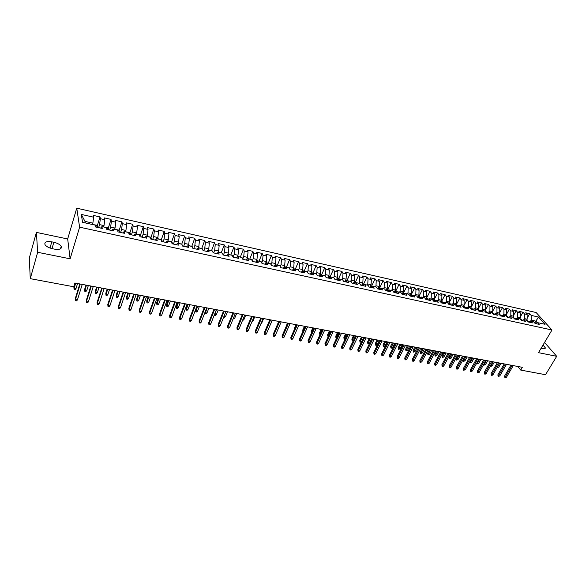 <?xml version="1.0" encoding="UTF-8"?>
<svg xmlns="http://www.w3.org/2000/svg" width="586" height="586" viewBox="0 0 586 586"><rect width="100%" height="100%" fill="white"/><g stroke="black" fill="none" stroke-linecap="round" stroke-linejoin="round"><path stroke-width="0.88" d="M36.398 232.393L37.658 252.295L70.13 258.807L67.676 238.971L36.398 232.393L29.3 258.052L30.267 278.658L73.726 286.759L74.876 283.009L522.346 367.327L520.72 370.081L545.529 374.703L556.7 356.31L544.555 342.466M67.676 238.971L76.751 208.191L536.124 312.521L551.975 329.991L79.608 227.17L76.751 208.191M534.754 323.04L538.475 317.026L531.158 315.385L529.678 313.73L525.664 312.829L527.136 314.484L524.448 313.876L522.976 312.221L518.925 311.305L520.39 312.968L517.672 312.36L516.215 310.697L512.127 309.774L513.578 311.437L510.838 310.822L509.395 309.159L505.271 308.229L506.707 309.899L503.938 309.276L502.51 307.606L498.349 306.668L499.77 308.339L496.979 307.716L495.566 306.046L491.361 305.101L492.775 306.771L489.955 306.141L488.548 304.464L484.314 303.511L485.706 305.181L482.864 304.544L481.472 302.867L477.202 301.907L478.579 303.585L475.707 302.94L474.33 301.263L470.016 300.288L471.386 301.973L468.485 301.321L467.123 299.636L462.772 298.655L464.119 300.34L461.197 299.68L459.849 297.996L455.454 297.007L456.787 298.692L453.835 298.032L452.502 296.34L448.063 295.344L449.389 297.036L446.407 296.362L445.089 294.67L440.606 293.659L441.91 295.359L438.907 294.677L437.61 292.985L433.083 291.967L434.373 293.667L431.333 292.978L430.051 291.286L425.487 290.253L426.755 291.953L423.685 291.264L422.425 289.565L417.811 288.524L419.063 290.231L415.972 289.535L414.72 287.829L410.068 286.781L411.299 288.488L408.171 287.785L406.948 286.078L402.245 285.016L403.461 286.73L400.304 286.019L399.095 284.305L394.349 283.236L395.543 284.95L392.356 284.232L391.162 282.518L386.372 281.441L387.551 283.155L384.328 282.43L383.156 280.716L378.314 279.625L379.479 281.346L376.227 280.613L375.069 278.892L370.184 277.793L371.326 279.515L368.037 278.775L366.909 277.053L361.965 275.94L363.093 277.669L359.775 276.922L358.661 275.193L353.673 274.072L354.772 275.801L351.424 275.046L350.325 273.318L345.293 272.182L346.37 273.911L342.986 273.157L341.916 271.421L336.825 270.278L337.88 272.007L334.467 271.237L333.412 269.509L328.277 268.351L329.31 270.087L325.86 269.311L324.827 267.575L319.634 266.403L320.652 268.139L317.158 267.355L316.154 265.619L310.91 264.44L311.899 266.176L308.375 265.385L307.394 263.641L302.09 262.447L303.057 264.191L299.497 263.392L298.538 261.649L293.183 260.44L294.128 262.191L290.524 261.378L289.594 259.635L284.181 258.411L285.104 260.162L281.463 259.349L280.555 257.598L275.083 256.368L275.977 258.118L272.307 257.291L271.421 255.54L265.89 254.295L266.762 256.045L263.048 255.21L262.191 253.46L256.602 252.2L257.444 253.958L253.694 253.115L252.859 251.357L247.219 250.083L248.032 251.841L244.237 250.991L243.432 249.233L237.726 247.951L238.517 249.709L234.678 248.845L233.902 247.087L228.137 245.79L228.899 247.548L225.017 246.677L224.27 244.919L218.446 243.6L219.171 245.366L215.252 244.487L214.535 242.721L208.645 241.395L209.341 243.161L205.386 242.267L204.697 240.502L198.735 239.161L199.408 240.927L195.402 240.033L194.742 238.26L188.721 236.905L189.359 238.678L185.308 237.77L184.685 235.997L178.598 234.627L179.206 236.392L175.104 235.477L174.511 233.704L168.358 232.32L168.929 234.092L164.791 233.162L164.226 231.389L158 229.983L158.542 231.756L154.36 230.818L153.825 229.045L147.533 227.624L148.038 229.404L143.804 228.452L143.314 226.672L136.941 225.236L137.417 227.016L133.132 226.057L132.678 224.277L126.232 222.827L126.671 224.606L122.342 223.632L121.917 221.852L115.405 220.387L115.808 222.167L111.421 221.186L111.04 219.398L104.447 217.919L104.813 219.699L100.382 218.703L100.03 216.923L93.364 215.421L93.694 217.201L92.859 223.134L84.985 221.391L85.226 222.907M538.475 317.026L545.053 324.3L537.684 322.674L535.077 323.413M517.196 318.161L514.515 318.96L518.683 319.875L517.196 318.161L519.958 318.769L521.452 320.483L525.591 321.392L524.089 319.678L526.829 320.286L528.33 321.992L532.432 322.893L530.916 321.187L533.626 321.78L535.15 323.494L539.208 324.38L537.684 322.674M514.508 318.96L513.028 317.238L510.245 316.623L510.831 315.612L513.578 316.22L512.999 317.231M84.985 221.391L81.308 214.425L82.553 222.321L95.13 225.09L95.467 226.943L102.279 228.445L101.92 226.592L106.418 227.58L106.799 229.434L113.53 230.913L113.127 229.06L117.574 230.042L117.991 231.895L124.65 233.353L124.21 231.507L128.605 232.474L129.059 234.319L135.637 235.77L135.161 233.917L139.505 234.876L139.995 236.722L146.5 238.15L145.987 236.305L150.287 237.257L150.814 239.095L157.238 240.509L156.689 238.663L160.938 239.601L161.502 241.447L167.86 242.838L167.274 241L171.471 241.923L172.072 243.769L178.356 245.146L177.734 243.307L181.887 244.223L182.517 246.061L188.729 247.424L188.077 245.585L192.186 246.494L192.853 248.332L198.991 249.68L198.31 247.841L202.368 248.735L203.064 250.574L209.136 251.907L208.426 250.076L212.44 250.962L213.165 252.793L219.171 254.112L218.431 252.28L222.402 253.152L223.156 254.983L229.097 256.287L228.32 254.463L232.254 255.328L233.038 257.151L238.912 258.441L238.106 256.617L241.996 257.474L242.809 259.298L248.625 260.572L247.79 258.756L251.628 259.598L252.478 261.422L258.228 262.682L257.364 260.865L261.166 261.7L262.037 263.524L267.729 264.769L266.835 262.953L270.593 263.781L271.494 265.597L277.119 266.835L276.204 265.019L279.925 265.839L280.855 267.656L286.422 268.871L285.477 267.062L289.162 267.875L290.114 269.685L295.622 270.893L294.648 269.084L298.296 269.89L299.27 271.699L304.72 272.893L303.731 271.091L307.335 271.882L308.339 273.684L313.73 274.871L312.712 273.069L316.279 273.852L317.304 275.654L322.637 276.826L321.597 275.032L325.127 275.808L326.175 277.603L331.456 278.768L330.394 276.966L333.888 277.735L334.958 279.537L340.188 280.679L339.104 278.885L342.561 279.647L343.652 281.441L348.824 282.577L347.718 280.789L351.139 281.544L352.259 283.331L357.379 284.452L356.244 282.672L359.636 283.412L360.771 285.199L365.84 286.312L364.69 284.532L368.037 285.272L369.202 287.052L374.22 288.151L373.048 286.371L376.366 287.103L377.545 288.883L382.512 289.975L381.318 288.195L384.599 288.92L385.8 290.7L390.723 291.777L389.507 290.004L392.759 290.722L393.982 292.495L398.846 293.564L397.616 291.791L400.839 292.502L402.077 294.267L406.896 295.329L405.644 293.564L408.83 294.267L410.09 296.033L414.866 297.08L413.591 295.315L416.749 296.011L418.03 297.776L422.755 298.809L421.466 297.051L424.594 297.739L425.89 299.497L430.563 300.523L429.26 298.765L432.358 299.453L433.669 301.204L438.299 302.222L436.98 300.471L440.042 301.145L441.375 302.903L445.961 303.907L444.62 302.156L447.66 302.823L449.008 304.574L453.549 305.57L452.194 303.826L455.205 304.486L456.567 306.236L461.065 307.225L459.695 305.482L462.676 306.134L464.053 307.877L468.507 308.859L467.123 307.115L470.075 307.767L471.466 309.511L475.883 310.477L474.477 308.741L477.4 309.386L478.813 311.122L483.186 312.082L481.765 310.346L484.659 310.983L486.087 312.719L490.416 313.671L488.988 311.935L491.852 312.572L493.295 314.301L497.58 315.239L496.137 313.517L498.979 314.14L500.429 315.869L504.685 316.799L503.22 315.078L506.04 315.7L507.505 317.422L511.717 318.345L510.245 316.623L507.571 317.436M81.308 214.425L93.694 217.201M98.631 227.639L99.569 224.621L104.008 225.603L103.583 226.958M100.382 218.703L99.569 224.621M104.813 219.699L104.008 225.603M109.685 230.071L110.637 227.068L115.032 228.042L114.6 229.382M111.421 221.186L110.637 227.068M115.808 222.167L115.032 228.042M101.92 226.592L100.609 228.071M120.621 232.466L121.58 229.492L125.924 230.452L125.485 231.785M122.342 223.632L121.58 229.492M126.671 224.606L125.924 230.452M113.127 229.06L111.772 230.525M131.425 234.84L132.399 231.88L136.692 232.832L136.252 234.158M133.132 226.057L132.399 231.88M137.417 227.016L136.692 232.832M124.21 231.507L122.804 232.95M142.105 237.184L143.094 234.246L147.342 235.191L146.896 236.502L150.236 236.993L151.547 238.209L150.492 237.975M143.804 228.452L143.094 234.246M148.038 229.404L147.342 235.191M135.161 233.917L133.711 235.345M152.675 239.506L153.671 236.59L157.868 237.52L157.414 238.824M154.36 230.818L153.671 236.59M158.542 231.756L157.868 237.52M145.987 236.305L144.493 237.711M163.12 241.798L164.124 238.905L168.277 239.821L167.823 241.117M164.791 233.162L164.124 238.905M168.929 234.092L168.277 239.821M156.689 238.663L155.151 240.048M173.449 244.069L174.467 241.19L178.569 242.099L178.107 243.388M175.104 235.477L174.467 241.19M179.206 236.392L178.569 242.099M167.274 241L165.684 242.362M183.66 246.31L184.693 243.454L188.751 244.355L188.289 245.629M185.308 237.77L184.693 243.454M189.359 238.678L188.751 244.355M177.734 243.307L176.108 244.655M193.768 248.53L194.808 245.695L198.822 246.581L198.354 247.849M195.402 240.033L194.808 245.695M199.408 240.927L198.822 246.581M188.077 245.585L186.407 246.911M203.76 250.727L204.807 247.907L208.777 248.786L208.242 250.207M205.386 242.267L204.807 247.907M209.341 243.161L208.777 248.786M198.31 247.841L196.596 249.153M213.641 252.896L214.703 250.09L218.629 250.962L218.014 252.573M215.252 244.487L214.703 250.09M219.171 245.366L218.629 250.962M208.426 250.076L206.675 251.365M223.42 255.042L224.489 252.258L228.372 253.115L227.683 254.903M225.017 246.677L224.489 252.258M228.899 247.548L228.372 253.115M218.431 252.28L216.644 253.555M233.089 257.166L234.173 254.405L238.011 255.254L237.249 257.188M234.678 248.845L234.173 254.405M238.517 249.709L238.011 255.254M228.32 254.463L226.496 255.716M242.721 259.1L243.747 256.522L247.548 257.364L246.713 259.444M244.237 250.991L243.747 256.522M248.032 251.841L247.548 257.364M238.106 256.617L236.246 257.855M252.273 260.975L253.218 258.616L256.983 259.452L256.089 261.664M253.694 253.115L253.218 258.616M257.444 253.958L256.983 259.452M247.79 258.756L245.893 259.979M261.715 262.85L262.594 260.689L266.315 261.517L265.355 263.846M263.048 255.21L262.594 260.689M266.762 256.045L266.315 261.517M257.364 260.865L255.43 262.074M271.054 264.711L271.867 262.74L275.552 263.561L274.534 266M272.307 257.291L271.867 262.74M275.977 258.118L275.552 263.561M266.835 262.953L264.872 264.14M280.298 266.564L281.046 264.777L284.693 265.583L283.617 268.124M281.463 259.349L281.046 264.777M285.104 260.162L284.693 265.583M276.204 265.019L274.211 266.19M289.44 268.41L290.129 266.784L293.74 267.582L292.604 270.219L294.648 269.084M290.524 261.378L290.129 266.784M294.128 262.191L293.74 267.582M285.477 267.062L283.448 268.22M298.486 270.241L299.116 268.769L302.684 269.56L301.548 272.197M299.497 263.392L299.116 268.769M303.057 264.191L302.684 269.56M307.438 272.065L308.016 270.739L311.547 271.523L310.397 274.138M308.375 265.385L308.016 270.739M311.899 266.176L311.547 271.523M303.731 271.091L301.636 272.219M316.294 273.882L316.814 272.688L320.315 273.464L319.158 276.065M317.158 267.355L316.814 272.688M320.652 268.139L320.315 273.464M312.712 273.069L310.587 274.182M325.01 275.779L325.53 274.614L328.988 275.383L327.83 277.969M325.86 269.311L325.53 274.614M329.31 270.087L328.988 275.383M321.597 275.032L319.451 276.131M333.632 277.683L334.152 276.526L337.58 277.281L336.408 279.852M334.467 271.237L334.152 276.526M337.88 272.007L337.58 277.281M330.394 276.966L328.219 278.05M342.165 279.566L342.693 278.416L346.084 279.163L344.905 281.72M342.986 273.157L342.693 278.416M346.37 273.911L346.084 279.163M339.104 278.885L336.891 279.954M350.611 281.427L351.146 280.284L354.501 281.024L353.314 283.565M351.424 275.046L351.146 280.284M354.772 275.801L354.501 281.024M347.718 280.789L345.484 281.844M358.976 283.272L359.511 282.137L362.829 282.87L361.643 285.389M359.775 276.922L359.511 282.137M363.093 277.669L362.829 282.87M356.244 282.672L353.988 283.712M367.254 285.096L367.796 283.968L371.085 284.693L369.891 287.206M368.037 278.775L367.796 283.968M371.326 279.515L371.085 284.693M364.69 284.532L362.404 285.558M375.458 286.906L375.992 285.778L379.252 286.503L378.051 288.993M376.227 280.613L375.992 285.778M379.479 281.346L379.252 286.503M373.048 286.371L370.733 287.389M383.574 288.693L384.116 287.58L387.339 288.29L386.13 290.773M384.328 282.43L384.116 287.58M387.551 283.155L387.339 288.29M381.318 288.195L378.981 289.198M391.609 290.466L392.151 289.359L395.345 290.063L394.136 292.524M392.356 284.232L392.151 289.359M395.543 284.95L395.345 290.063M389.507 290.004L387.148 290.993M399.571 292.224L400.113 291.117L403.278 291.821L402.069 294.253M400.304 286.019L400.113 291.117M403.461 286.73L403.278 291.821M397.616 291.791L395.235 292.766M407.453 293.96L407.995 292.861L411.13 293.557L409.973 295.864M408.171 287.785L407.995 292.861M411.299 288.488L411.13 293.557M405.644 293.564L403.241 294.524M415.254 295.681L415.804 294.59L418.909 295.278L417.803 297.461M415.972 289.535L415.804 294.59M419.063 290.231L418.909 295.278M413.591 295.315L411.167 296.267M422.982 297.388L423.539 296.304L426.608 296.977L425.553 299.043M423.685 291.264L423.539 296.304M426.755 291.953L426.608 296.977M421.466 297.051L419.019 297.988M430.644 299.072L431.193 297.996L434.241 298.67L433.23 300.618M431.333 292.978L431.193 297.996M434.373 293.667L434.241 298.67M429.26 298.765L426.791 299.695M438.225 300.743L438.782 299.673L441.793 300.34L440.833 302.186M438.907 294.677L438.782 299.673M441.91 295.359L441.793 300.34M436.98 300.471L434.49 301.387L434.702 300.97L433.772 300.647L433.904 301.263M445.734 302.398L446.298 301.336L449.279 301.995L448.363 303.738M446.407 296.362L446.298 301.336M449.389 297.036L449.279 301.995M444.62 302.156L442.115 303.065M453.176 304.039L453.74 302.984L456.692 303.636L455.82 305.284M453.835 298.032L453.74 302.984M456.787 298.692L456.692 303.636M452.194 303.826L449.667 304.72M460.545 305.665L461.109 304.61L464.039 305.262L463.204 306.815L465.445 307.313L463.577 306.126M461.197 299.68L461.109 304.61M464.119 300.34L464.039 305.262M459.695 305.482L457.146 306.361L456.164 305.724M467.848 307.276L468.412 306.229L471.312 306.874L470.521 308.331M468.485 301.321L468.412 306.229M471.386 301.973L471.312 306.874M467.123 307.115L464.552 307.987M475.078 308.873L475.649 307.833L478.52 308.463L477.773 309.84M475.707 302.94L475.649 307.833M478.579 303.585L478.52 308.463M474.477 308.741L471.891 309.598M482.249 310.455L482.813 309.415L485.662 310.045L484.952 311.334M482.864 304.544L482.813 309.415M485.706 305.181L485.662 310.045M481.765 310.346L479.165 311.195M489.347 312.016L489.918 310.99L492.738 311.613L492.064 312.821M489.955 306.141L489.918 310.99M492.775 306.771L492.738 311.613M488.988 311.935L486.365 312.778M496.379 313.569L496.95 312.543L499.748 313.166L499.111 314.301M496.979 307.716L496.95 312.543M499.77 308.339L499.748 313.166M496.137 313.517L493.5 314.345M503.352 315.107L503.923 314.089L506.692 314.697L506.092 315.766M503.938 309.276L503.923 314.089M506.707 309.899L506.692 314.697M503.22 315.078L500.569 315.898M510.838 310.822L510.831 315.612M513.578 311.437L513.578 316.22M517.064 318.198L517.68 317.129L520.397 317.729L519.819 318.74M517.672 312.36L517.68 317.129M520.39 312.968L520.397 317.729M523.811 319.758L524.463 318.63L527.158 319.224L526.58 320.227M524.448 313.876L524.463 318.63M527.136 314.484L527.158 319.224M524.089 319.678L521.43 320.454M530.498 321.304L531.18 320.117L535.853 321.15L537.311 322.783M531.158 315.385L531.18 320.117M530.916 321.187L528.286 321.941M37.658 252.295L30.267 278.658M551.975 329.991L538.49 352.662L556.7 356.31M70.13 258.807L79.608 227.17M517.826 366.477L520.72 370.081M92.442 224.497L92.859 223.134M541.12 348.231L543.061 348.663C544.606 348.941 545.361 348.67 545.317 347.835L543.017 345.044M51.78 241.835C46.462 241.08 44.206 242.025 45.019 244.67C46.301 246.516 48.77 247.863 52.418 248.713L54.498 249.138C59.772 249.856 61.999 248.918 61.193 246.325C59.933 244.479 57.479 243.124 53.839 242.267L51.78 241.835L50.008 248.039M529.678 313.73L527.151 318.11M522.976 312.221L520.397 316.733M516.215 310.697L513.578 315.349M509.395 309.159L506.692 313.95M502.51 307.606L499.748 312.55M495.566 306.046L492.738 311.137M488.548 304.464L485.662 309.716M481.472 302.867L478.52 308.287M474.33 301.263L471.312 306.852M467.123 299.636L463.643 306.141M459.849 297.996L456.377 304.537M452.502 296.34L449.044 302.918M445.089 294.67L441.639 301.292M437.61 292.985L434.167 299.636M430.051 291.286L426.623 297.974M422.425 289.565L419.012 296.296M414.72 287.829L411.321 294.597M406.948 286.078L403.564 292.883M399.095 284.305L395.726 291.154M391.162 282.518L387.807 289.411M383.156 280.716L379.816 287.645M375.069 278.892L371.744 285.865M366.909 277.053L363.598 284.071L362.39 283.8M358.661 275.193L355.365 282.254L354.061 281.969M350.325 273.318L347.044 280.43M341.916 271.421L338.642 278.592M333.412 269.509L330.16 276.731M324.827 267.575L321.582 274.856M316.154 265.619L312.924 272.966M307.394 263.641L304.171 271.047M298.538 261.649L295.337 269.12M289.594 259.635L286.4 267.165M280.555 257.598L277.376 265.194M271.421 255.54L268.263 263.202M262.191 253.46L259.049 261.188M252.859 251.357L249.739 259.151M243.432 249.233L240.326 257.1L237.608 256.272M233.902 247.087L230.818 255.013M224.27 244.919L221.215 252.896M214.535 242.721L211.502 250.749M204.697 240.502L201.687 248.589M194.742 238.26L191.769 246.398M184.685 235.997L181.741 244.186M174.511 233.704L171.544 242.106M164.226 231.389L161.282 239.872M153.825 229.045L150.902 237.616M143.314 226.672L140.413 235.33M132.678 224.277L129.799 233.023M121.917 221.852L119.068 230.694M111.04 219.398L108.22 228.335M100.03 216.923L97.239 225.954M510.926 365.173L504.583 376.044L505.293 376.959L512.047 365.386M506.494 377.179L505.557 377.809L504.89 377.684L505.293 376.959L506.494 377.179L513.255 365.613M504.89 377.684L504.583 376.044M526.675 320.059L528.506 321.875M497.529 366.887L498.767 367.166L500.993 363.305M498.767 367.166L497.184 367.664L499.799 363.078M504.187 363.906L497.866 374.835L498.561 375.751L505.3 364.118M499.777 375.97L498.166 376.483L498.561 375.751L499.777 375.97L506.524 364.346M498.166 376.483L497.866 374.835M497.389 362.624L491.083 373.612L491.779 374.527L498.503 362.837M493.002 374.747L492.064 375.384L491.383 375.26L491.779 374.527L493.002 374.747L499.726 363.064M491.383 375.26L491.083 373.612M519.943 318.564L521.782 320.352M490.753 365.488L492.115 365.928L494.335 362.045M492.115 365.928L490.533 366.433L493.134 361.818M513.102 317.055L514.991 318.813M483.911 364.074L485.413 364.682L487.625 360.786M485.413 364.682L483.824 365.195L486.417 360.558M483.824 365.195L483.516 364.785M490.533 361.335L484.241 372.374L484.93 373.297L491.632 361.54M486.168 373.516L485.23 374.161L484.541 374.036L484.93 373.297L486.168 373.516L492.877 361.774M484.541 374.036L484.241 372.374M483.611 360.031L477.341 371.128L478.022 372.051L484.703 360.236M479.267 372.278L477.641 372.799L478.022 372.051L479.267 372.278L485.955 360.471M477.641 372.799L477.341 371.128M506.223 315.539L508.135 317.26M477.019 362.646L478.652 363.43L480.857 359.511M478.652 363.43L477.055 363.943L479.634 359.277M477.055 363.943L476.704 363.203M499.279 314.008L501.22 315.693M470.053 361.203L470.595 361.936L471.825 362.163L474.03 358.222M471.825 362.163L470.228 362.675L472.792 357.987M470.228 362.675L469.906 361.459M476.63 358.713L470.375 369.869L471.049 370.799L477.715 358.918M472.309 371.026L470.675 371.546L471.049 370.799L472.309 371.026L478.974 359.152M470.675 371.546L470.375 369.869M492.269 312.455L494.24 314.111M492.921 313.854L492.555 313.407M464.947 360.888L463.336 361.401L463.05 359.753L463.702 360.654L464.947 360.888L467.137 356.925M463.336 361.401L465.892 356.691M463.05 359.753L464.852 356.493M469.584 357.387L463.35 368.601L464.017 369.532L470.661 357.585M465.284 369.759L463.643 370.286L464.017 369.532L465.284 369.759L471.935 357.826M463.643 370.286L463.35 368.601M485.193 310.895L487.193 312.514M485.948 312.55L485.311 311.774M457.996 359.599L456.384 360.112L456.098 358.464L456.743 359.365L457.996 359.599L460.186 355.614M456.384 360.112L458.926 355.38M456.098 358.464L457.893 355.182M462.471 356.046L456.26 367.327L456.912 368.257L463.541 356.244M458.193 368.484L457.263 369.143L456.553 369.012L456.912 368.257L458.193 368.484L464.823 356.486M456.553 369.012L456.26 367.327M478.051 309.32L480.081 310.895M478.865 311.129L478.044 310.177M450.993 358.295L449.374 358.815L449.088 357.16L449.726 358.061L450.993 358.295L453.168 354.288M449.374 358.815L451.901 354.054M449.088 357.16L450.876 353.856M455.293 354.691L449.103 366.03L449.748 366.968L456.355 354.889M451.044 367.195L449.389 367.73L449.748 366.968L451.044 367.195L457.651 355.138M449.389 367.73L449.103 366.03M470.851 307.731L472.902 309.262M471.693 309.555L470.748 308.617M443.917 356.984L442.291 357.504L442.012 355.841L442.642 356.742L443.917 356.984L446.093 352.955M442.291 357.504L444.811 352.713M442.012 355.841L443.8 352.523M448.048 353.329L441.881 364.726L442.518 365.664L449.103 353.526M443.829 365.898L442.891 366.565L442.166 366.433L442.518 365.664L443.829 365.898L450.414 353.768M442.166 366.433L441.881 364.726M464.456 307.965L463.445 307.108M436.782 355.658L435.156 356.185L434.871 354.515L435.493 355.416L436.782 355.658L438.951 351.615M435.156 356.185L437.661 351.366M434.871 354.515L436.651 351.175M440.738 351.952L434.585 363.415L435.222 364.353L441.778 352.142M436.541 364.587L435.61 365.254L434.878 365.122L435.222 364.353L436.541 364.587L443.104 352.391M434.878 365.122L434.585 363.415M456.23 304.508L458.333 305.951M429.582 354.318L427.948 354.852L427.67 353.168L428.285 354.076L429.582 354.318L431.743 350.252M427.948 354.852L430.439 350.01M427.67 353.168L429.443 349.82M433.362 350.56L427.231 362.082L427.861 363.027L434.394 350.75M429.186 363.269L427.516 363.803L427.861 363.027L429.186 363.269L435.728 351.007M427.516 363.803L427.231 362.082M448.817 302.874L450.934 304.273M449.762 304.683L448.744 303.936L448.854 304.376M422.316 352.97L420.675 353.505L420.396 351.82L421.004 352.728L422.316 352.97L424.469 348.882M420.675 353.505L423.151 348.633M420.396 351.82L422.169 348.45M425.912 349.153L419.803 360.742L420.426 361.687L426.938 349.344M421.766 361.928L420.089 362.47L420.426 361.687L421.766 361.928L428.285 349.6M420.089 362.47L419.803 360.742M441.339 301.219L443.47 302.574M442.313 302.991L441.295 302.295L441.426 302.911M414.983 351.615L413.335 352.142L413.064 350.45L413.657 351.366L414.983 351.615L417.129 347.498M413.335 352.142L415.804 347.249M413.064 350.45L414.822 347.066M418.397 347.74L412.31 359.394L412.918 360.339L419.408 347.93M414.273 360.58L413.342 361.262L412.595 361.123L412.918 360.339L414.273 360.58L420.77 348.187M412.595 361.123L412.31 359.394M433.779 299.556L435.933 300.86M407.585 350.238L405.93 350.772L405.659 349.073L406.245 349.989L407.585 350.238L409.724 346.106M405.93 350.772L408.383 345.85M405.659 349.073L407.409 345.667M410.808 346.311L404.743 358.024L405.344 358.976L411.804 346.494M406.713 359.218L405.783 359.907L405.029 359.767L405.344 358.976L406.713 359.218L413.181 346.758M405.029 359.767L404.743 358.024M425.795 298.582L428.293 299.131L426.154 297.871M427.179 299.549L426.176 298.985L426.308 299.593M400.121 348.853L398.458 349.388L398.187 347.681L398.766 348.604L400.121 348.853L402.245 344.693M398.458 349.388L400.89 344.443M398.187 347.681L399.93 344.26M403.146 344.861L397.11 356.647L397.704 357.599L404.135 345.051M399.081 357.848L398.15 358.537L397.389 358.398L397.704 357.599L399.081 357.848L405.519 345.315M397.389 358.398L397.11 356.647M420.58 297.388L418.455 296.172M419.51 297.805L418.514 297.3L418.638 297.908M392.583 347.454L391.675 348.135L390.913 347.996L390.642 346.282L391.214 347.198L392.583 347.454L394.7 343.271M390.913 347.996L393.331 343.015M390.642 346.282L392.386 342.839M395.411 343.403L389.397 355.255L389.983 356.207L396.392 343.594M391.375 356.464L390.452 357.152L389.675 357.013L389.983 356.207L391.375 356.464L397.791 343.857M389.675 357.013L389.397 355.255M412.786 295.63L410.676 294.458M411.76 296.033L410.771 295.6L410.889 296.208M384.973 346.04L384.064 346.729L383.303 346.582L383.032 344.861L383.596 345.784L384.973 346.04L387.082 341.836M383.303 346.582L385.705 341.579M383.032 344.861L384.76 341.404M387.595 341.938L381.618 353.849L382.189 354.808L388.569 342.114M383.596 355.057L382.673 355.753L381.889 355.614L382.189 354.808L383.596 355.057L389.983 342.385M381.889 355.614L381.618 353.849M404.919 293.85L402.824 292.722M403.93 294.253L402.956 293.886L403.073 294.487M377.296 344.612L376.388 345.308L375.611 345.161L375.348 343.433L375.904 344.356L377.296 344.612L379.391 340.385M375.611 345.161L377.999 340.129M375.348 343.433L377.069 339.953M379.713 340.451L373.758 352.435L374.322 353.395L380.673 340.627M375.743 353.644L374.82 354.347L374.029 354.208L374.322 353.395L375.743 353.644L382.101 340.898M374.029 354.208L373.758 352.435M396.971 292.055L394.898 290.978M396.026 292.443L395.059 292.158L395.176 292.758M369.539 343.176L368.638 343.872L367.854 343.726L367.59 341.99L368.14 342.913L369.539 343.176L371.627 338.928M367.854 343.726L370.227 338.664M367.59 341.99L369.305 338.488M371.751 338.95L365.825 350.999L366.382 351.959L372.696 339.126M367.81 352.223L366.887 352.926L366.096 352.779L366.382 351.959L367.81 352.223L374.139 339.397M366.096 352.779L365.825 350.999M388.943 290.238L386.892 289.206M388.027 290.619L387.09 290.407L387.2 290.971M361.569 341.836L360.024 342.275L359.76 340.532L360.295 341.462L362.375 337.184M360.024 342.275L360.295 341.462L361.635 341.704M359.76 340.532L361.467 337.009M363.708 337.433L357.812 349.556L358.361 350.516L364.646 337.609M359.804 350.78L358.888 351.49L358.083 351.344L358.361 350.516L359.804 350.78L366.104 337.888M358.083 351.344L357.812 349.556M380.834 288.407L378.805 287.426M379.948 288.788L379.039 288.642L379.135 289.132M353.307 340.649L352.12 340.81L351.856 339.06L352.384 339.99L354.449 335.69M352.12 340.81L352.384 339.99L353.526 340.202M351.856 339.06L353.556 335.522M355.592 335.903L349.725 348.099L350.26 349.058L356.515 336.078M351.725 349.322L350.802 350.04L349.989 349.893L350.26 349.058L351.725 349.322L357.987 336.357M349.989 349.893L349.725 348.099M372.645 286.547L370.638 285.624M371.766 286.935L370.916 286.862L370.997 287.272M344.964 339.462L344.136 339.338L343.879 337.573L344.392 338.51L346.451 334.181M344.136 339.338L344.392 338.51L345.337 338.686M343.879 337.573L345.564 334.013M347.395 334.357L341.557 346.619L342.085 347.593L348.311 334.533M343.557 347.857L342.642 348.575L341.821 348.428L342.085 347.593L343.557 347.857L349.791 334.811M341.821 348.428L341.557 346.619M364.375 284.671L363.628 284.078M363.496 285.067L362.771 285.389M336.686 337.954L335.793 337.324L335.822 336.078L336.327 337.009L338.371 332.658M336.078 337.844L336.327 337.009L337.067 337.148M335.822 336.078L337.499 332.496M339.118 332.797L333.309 345.132L333.822 346.106L340.019 332.965M335.317 346.37L334.401 347.095L333.573 346.949L333.822 346.106L335.317 346.37L341.513 333.251M333.573 346.949L333.309 345.132M330.753 331.222L324.981 343.63L325.486 344.605L331.639 331.39M326.988 344.876L326.072 345.601L325.237 345.454L325.486 344.605L326.988 344.876L333.156 331.676M325.237 345.454L324.981 343.63M322.307 329.632L316.565 342.114L317.063 343.088L323.186 329.793M318.586 343.359L317.671 344.092L316.821 343.938L317.063 343.088L318.586 343.359L324.71 330.086M316.821 343.938L316.565 342.114M313.781 328.028L308.068 340.576L308.551 341.557L314.638 328.189M310.089 341.836L309.181 342.568L308.324 342.414L308.551 341.557L310.089 341.836L316.184 328.475M308.324 342.414L308.068 340.576M305.167 326.402L299.49 339.03L299.959 340.012L306.009 326.563M301.512 340.29L300.603 341.03L299.739 340.876L299.959 340.012L301.512 340.29L307.569 326.856M299.739 340.876L299.49 339.03M296.457 324.761L290.824 337.463L291.286 338.444L297.292 324.915M292.853 338.73L291.945 339.477L291.074 339.323L291.286 338.444L292.853 338.73L298.867 325.215M291.074 339.323L290.824 337.463M287.667 323.106L282.064 335.888L282.518 336.869L288.488 323.26M284.1 337.155L283.192 337.91L282.313 337.748L282.518 336.869L284.1 337.155L290.077 323.56M282.313 337.748L282.064 335.888M278.782 321.428L273.223 334.291L273.662 335.28L279.588 321.582M275.259 335.566L274.358 336.32L273.464 336.159L273.662 335.28L275.259 335.566L281.199 321.882M273.464 336.159L273.223 334.291M269.809 319.736L264.286 332.68L264.711 333.668L270.6 319.89M266.33 333.954L265.429 334.716L264.528 334.555L264.711 333.668L266.33 333.954L272.226 320.198M264.528 334.555L264.286 332.68M260.741 318.03L255.262 331.046L255.672 332.042L261.517 318.176M257.305 332.335L256.404 333.097L255.503 332.936L255.672 332.042L257.305 332.335L263.158 318.484M255.503 332.936L255.262 331.046M251.584 316.301L246.142 329.405L246.538 330.394L252.339 316.447M248.193 330.694L247.292 331.464L246.376 331.302L246.538 330.394L248.193 330.694L254.002 316.762M246.376 331.302L246.142 329.405M242.326 314.557L236.927 327.742L237.315 328.739L243.065 314.697M238.978 329.039L238.084 329.815L237.162 329.647L237.315 328.739L238.978 329.039L244.743 315.019M237.162 329.647L236.927 327.742M232.972 312.799L227.617 326.058L227.991 327.054L233.697 312.931M229.675 327.362L228.782 328.145L227.844 327.977L227.991 327.054L229.675 327.362L235.389 313.254M227.844 327.977L227.617 326.058M223.515 311.012L218.204 324.358L218.563 325.362L224.226 311.151M220.27 325.67L219.384 326.453L218.431 326.285L218.563 325.362L220.27 325.67L225.94 311.474M218.431 326.285L218.204 324.358M213.963 309.218L208.697 322.644L209.041 323.648L214.652 309.342M210.762 323.955L209.876 324.754L208.924 324.578L209.041 323.648L210.762 323.955L216.388 309.672M208.924 324.578L208.697 322.644M204.309 307.394L199.094 320.908L199.423 321.919L204.983 307.525M201.159 322.227L200.28 323.025L199.313 322.857L199.423 321.919L201.159 322.227L206.726 307.855M199.313 322.857L199.094 320.908M194.545 305.555L189.381 319.158L189.696 320.168L195.204 305.68M191.454 320.483L190.575 321.289L189.6 321.113L189.696 320.168L191.454 320.483L196.969 306.017M189.6 321.113L189.381 319.158M184.678 303.695L179.565 317.385L179.865 318.396L185.315 303.819M181.638 318.718L180.766 319.531L179.777 319.348L179.865 318.396L181.638 318.718L187.102 304.156M179.777 319.348L179.565 317.385M174.709 301.819L169.647 315.598L169.925 316.608L175.324 301.937M171.727 316.931L170.848 317.751L169.852 317.568L169.925 316.608L171.727 316.931L177.133 302.273M169.852 317.568L169.647 315.598M164.622 299.915L159.612 313.788L159.883 314.799L165.223 300.032M161.699 315.129L160.828 315.949L159.824 315.766L159.883 314.799L161.699 315.129L167.054 300.376M159.824 315.766L159.612 313.788M154.433 297.996L149.474 311.957L149.73 312.975L155.012 298.106M151.562 313.305L150.697 314.133L149.679 313.95L149.73 312.975L151.562 313.305L156.858 298.457M149.679 313.95L149.474 311.957M144.127 296.055L139.226 310.104L139.461 311.129L144.683 296.164M141.321 311.459L140.457 312.294L139.424 312.111L139.461 311.129L141.321 311.459L146.551 296.516M139.424 312.111L139.226 310.104M133.711 294.091L128.869 308.236L129.088 309.262L134.245 294.194M130.964 309.598L130.107 310.434L129.059 310.25L129.088 309.262L130.964 309.598L136.135 294.546M129.059 310.25L128.869 308.236M123.17 292.106L118.387 306.346L118.592 307.372L123.69 292.202M120.489 307.709L119.632 308.558L118.577 308.368L118.592 307.372L120.489 307.709L125.594 292.56M118.577 308.368L118.387 306.346M112.519 290.099L107.795 304.434L107.978 305.46L113.01 290.195M109.897 305.804L109.047 306.661L107.985 306.471L107.978 305.46L109.897 305.804L114.944 290.553M107.985 306.471L107.795 304.434M101.744 288.07L97.086 302.501L97.247 303.533L102.213 288.158M99.188 303.878L98.345 304.742L97.269 304.544L97.247 303.533L99.188 303.878L104.169 288.524M97.269 304.544L97.086 302.501M356.017 282.774L355.365 282.254M355.131 283.185L354.464 283.492M328.336 336.415L327.662 335.815L327.684 334.562L328.182 335.5L330.218 331.119M327.94 336.335L328.182 335.5L328.717 335.595M327.684 334.562L329.361 330.958M347.571 280.855L345.645 280.108M346.663 281.287L346.07 281.566M319.905 334.848L319.473 333.031L319.956 333.969L321.985 329.574M319.722 334.818L320.286 334.035M319.473 333.031L321.135 329.413M339.045 278.914L337.148 278.233M337.587 279.617L338.093 279.375M311.408 333.244L311.181 331.493L311.657 332.43L313.671 328.006M311.481 333.075L311.767 332.452M311.181 331.493L312.829 327.845M330.46 276.98L328.563 276.336M329.413 277.456L329.032 277.639M302.903 331.434L302.801 329.933L304.449 326.263M302.801 329.933L303.211 330.753M321.861 275.083L319.883 274.424M294.34 329.544L294.348 328.358L295.981 324.673M294.348 328.358L294.619 328.914M313.173 273.171L311.122 272.49M285.8 327.362L287.426 323.062M304.398 271.237L302.266 270.534M295.527 269.282L293.315 268.564M270.271 324.747L272.417 320.227M286.569 267.304L284.276 266.571M261.224 323.069L261.671 323.15L263.605 318.572M261.671 323.15L260.916 323.794M277.515 265.312L275.142 264.55M252.075 321.37L252.786 321.502L254.705 316.894M252.786 321.502L251.716 322.227M268.366 263.29L265.905 262.513M242.838 319.656L243.805 319.839L245.717 315.202M243.805 319.839L242.479 320.52M259.122 261.253L256.573 260.455M233.499 317.92L234.744 318.154L236.634 313.488M234.744 318.154L233.865 318.923L233.147 318.791M249.783 259.195L247.145 258.375M224.064 316.169L225.581 316.455L227.463 311.759M225.581 316.455L224.709 317.231L223.749 316.953M214.586 314.243L216.329 314.733L218.19 310.009M216.329 314.733L215.458 315.517L214.527 315.349L216.512 309.694M214.527 315.349L214.351 314.843M230.789 255.005L227.976 254.148M205.085 312.096L205.283 312.682L206.975 312.997L208.828 308.251M206.975 312.997L206.111 313.788L205.173 313.613L207.129 307.928M205.173 313.613L204.968 312.397M221.149 252.881L218.234 251.995M197.533 311.247L196.669 312.038L195.717 311.862L195.504 309.957L195.819 310.932L197.533 311.247L199.357 306.463M195.717 311.862L197.643 306.141M195.504 309.957L197.006 306.017M211.392 250.727L208.389 249.826M187.981 309.474L187.124 310.272L186.165 310.097L185.952 308.185L186.253 309.152L187.981 309.474L189.798 304.661M186.165 310.097L188.062 304.332M185.952 308.185L187.439 304.215M201.533 248.552L198.434 247.629M178.334 307.687L177.477 308.485L176.511 308.309L176.298 306.383L176.591 307.357L178.334 307.687L180.136 302.837M176.511 308.309L178.386 302.508M176.298 306.383L177.778 302.398M192.413 247.116L192.684 247.871M191.571 246.354L188.37 245.409M168.585 305.87L167.735 306.683L166.754 306.5L166.549 304.574L166.82 305.548L168.585 305.87L170.365 300.999M166.754 306.5L168.6 300.669M166.549 304.574L168.006 300.552M182.019 244.611L182.605 246.076M181.492 244.135L178.195 243.161M158.733 304.046L157.883 304.859L156.894 304.676L156.689 302.735L156.953 303.716L158.733 304.046L160.498 299.138M156.894 304.676L158.703 298.801M156.689 302.735L158.132 298.692M171.522 242.091L172.306 242.802L172.401 243.835M171.31 241.886L167.904 240.89M148.778 302.193L147.928 303.021L146.925 302.83L146.727 300.882L146.976 301.863L148.778 302.193L150.514 297.263M146.925 302.83L148.712 296.919M146.727 300.882L148.155 296.816M157.466 238.685L160.652 239.293L162 240.531L162.08 241.571M138.714 300.325L137.871 301.153L136.853 300.97L136.663 299.007L136.89 299.988L138.714 300.325L140.435 295.359M136.853 300.97L138.604 295.014M136.663 299.007L138.076 294.912M151.547 238.209L151.649 239.278M128.539 298.442L127.697 299.27L126.671 299.08L126.481 297.117L126.693 298.098L128.539 298.442L130.239 293.44M126.671 299.08L128.393 293.088M126.481 297.117L127.88 292.993M136.318 234.173L139.71 234.671L141.036 235.916L141.101 236.964M118.255 296.531L117.42 297.373L116.38 297.175L116.196 295.197L116.387 296.186L118.255 296.531L119.932 291.498M116.38 297.175L118.064 291.147M116.196 295.197L117.574 291.052M125.616 231.814L129.059 232.32L130.378 233.572L130.429 234.62M107.853 294.597L107.026 295.447L105.978 295.249L105.795 293.264L105.971 294.253L107.853 294.597L109.516 289.535M105.978 295.249L107.626 289.176M105.795 293.264L107.157 289.088M114.805 229.426L118.284 229.946L119.603 231.199L119.632 232.254M97.342 292.648L96.514 293.498L95.459 293.308L95.284 291.308L95.437 292.297L97.342 292.648L98.983 287.55M95.459 293.308L97.071 287.191M95.284 291.308L96.624 287.103M90.845 286.012L86.252 300.545L86.398 301.578L91.299 286.1M88.361 301.929L87.519 302.794L86.428 302.603L86.398 301.578L88.361 301.929L93.269 286.473M86.428 302.603L86.252 300.545M103.861 227.016L107.392 227.536L108.696 228.796L108.718 229.859M86.713 290.678L85.893 291.535L84.823 291.337L84.648 289.33L84.794 290.319L86.713 290.678L88.332 285.543M84.823 291.337L86.406 285.177M84.648 289.33L85.974 285.096M79.821 283.939L75.294 298.567L75.426 299.6L80.253 284.02M77.411 299.959L76.568 300.83L75.469 300.633L75.426 299.6L77.411 299.959L82.245 284.393M75.469 300.633L75.294 298.567M92.793 224.577L96.368 225.112L97.664 226.372L97.679 227.434M95.562 226.965L95.291 225.998M75.968 288.678L75.154 289.543L74.07 289.345L73.902 287.323L74.026 288.319L75.968 288.678L77.564 283.514M74.07 289.345L75.609 283.148M73.902 287.323L75.206 283.067M52.008 248.625L53.839 242.267M528.111 321.106L527.415 320.952M521.401 319.626L520.544 319.443M514.625 318.139L513.614 317.912M507.791 316.63L506.612 316.374M500.898 315.114L499.55 314.821M493.939 313.583L492.416 313.246M486.915 312.038L485.223 311.664M479.824 310.477L477.956 310.067M472.668 308.903L470.617 308.448M464.119 307.892L464.339 307.489M458.157 305.709L455.864 305.203M456.816 306.288L457.036 305.885M450.802 304.09L448.451 303.57M449.447 304.669L449.66 304.259M443.375 302.449L440.972 301.922M442.005 303.035L442.218 302.625M435.874 300.801L433.42 300.259M420.506 297.417L418.089 296.89M412.647 295.688L410.317 295.176M404.706 293.938L402.465 293.447M396.685 292.172L394.539 291.703M388.584 290.392L386.533 289.938M380.402 288.59L378.453 288.158M372.139 286.766L370.286 286.364M363.796 284.935L362.045 284.547M355.358 283.075L353.71 282.716M346.846 281.199L345.3 280.862M338.239 279.31L336.804 278.987M329.544 277.39L328.219 277.097M320.754 275.457L319.546 275.193M311.877 273.501L310.778 273.259M302.911 271.53L301.929 271.311M293.842 269.531L292.985 269.348M284.686 267.516L283.946 267.355M275.427 265.48L274.812 265.341M266.066 263.422L265.575 263.312M172.269 242.772L171.705 242.648M161.963 240.502L161.157 240.326M141.006 235.887L139.702 235.601M130.348 233.543L128.781 233.199M119.566 231.17L117.742 230.767M108.659 228.767L106.564 228.306M97.635 226.343L95.262 225.815M95.452 226.863L95.591 226.408M544.833 348.655L545.317 347.835M60.461 248.845L61.193 246.325M95.43 226.767L95.577 226.313"/></g></svg>
